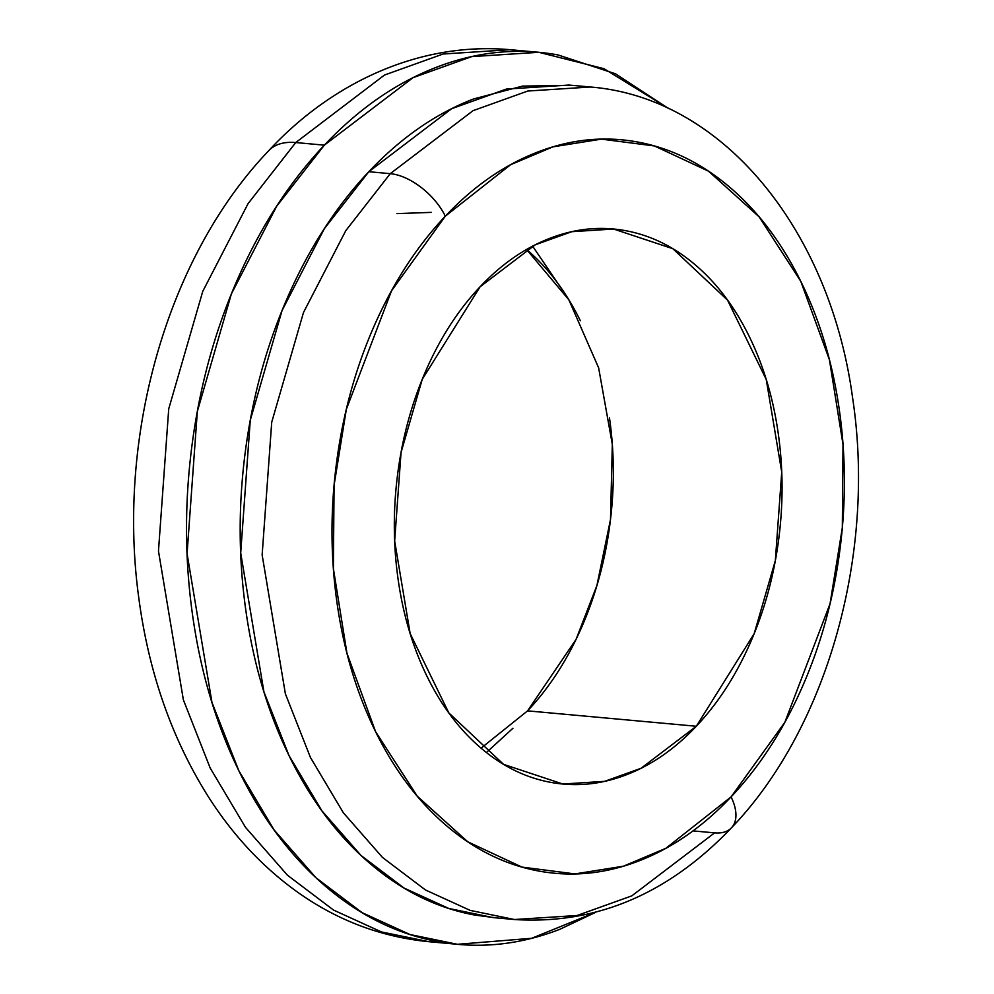<?xml version="1.0" encoding="UTF-8"?>
<svg xmlns="http://www.w3.org/2000/svg" width="994" height="994" viewBox="0 0 994 994"><rect width="100%" height="100%" fill="white"/><g stroke="black" fill="none" stroke-linecap="round" stroke-linejoin="round"><path stroke-width="1.49" d="M595.17 912.517L531.666 938.299L457.414 944.3L410 934.534L362.139 912.678L316.005 877.789L274.108 829.965L238.796 770.648L211.97 702.46L187.071 553.67L197.334 411.466L231.366 293.951L276.68 206.23L324.342 145.161L295.74 142.552L248.078 203.621L202.764 291.341L168.732 408.845L158.468 551.061L183.368 699.838L210.194 768.039L245.506 827.356L287.415 875.18L333.537 910.069L381.41 931.925L428.812 941.691L443.138 942.511M454.606 944.039L428.812 941.691L381.41 931.925L333.537 910.069L287.415 875.18L245.506 827.356L210.194 768.039L183.368 699.838L158.468 551.061L168.732 408.845L202.764 291.341L248.078 203.621L295.74 142.552A79.619 43.077 -136.6 0 0 268.479 150.964A79.619 43.077 43.4 0 1 295.74 142.552L384.479 75.047L443.1 54.011L510.208 49.7L443.1 54.011L384.479 75.047L295.74 142.552L324.342 145.161L413.069 77.656L471.703 56.621L538.81 52.309L603.992 68.685L668.54 108.495M486.414 752.533L512.929 728.254M431.197 212.381L396.979 213.623M481.071 748.159L527.578 710.859L696.309 726.254L641.105 768.263L604.625 781.346L562.865 784.03L503.585 764.361L448.816 712.897L410.149 633.551L394.655 540.972L401.042 452.494L422.226 379.373L480.077 286.794C458.743 309.395 440.963 336.705 426.737 368.724C412.51 400.756 402.93 435.061 397.973 471.641C393.028 508.22 393.102 544.302 398.184 579.862C403.266 615.435 412.97 647.79 427.308 676.926C441.647 706.063 459.526 729.77 480.934 748.047C502.343 766.312 525.664 777.768 550.887 782.39C576.11 787.012 601.32 784.465 626.518 774.736C651.716 765.02 674.976 748.855 696.309 726.254C717.656 703.665 735.423 676.342 749.65 644.323C763.877 612.292 773.456 577.986 778.414 541.407C783.359 504.828 783.284 468.746 778.203 433.185C773.121 397.612 763.417 365.258 749.078 336.121C734.74 306.984 716.873 283.278 695.452 265.013C674.044 246.736 650.722 235.292 625.499 230.658C600.277 226.036 575.066 228.583 549.868 238.311C524.67 248.04 501.411 264.193 480.077 286.794L535.281 244.785L571.761 231.701L613.522 229.018L672.801 248.686L727.571 300.163L766.237 379.497L781.731 472.075L775.345 560.566L754.173 633.687L696.309 726.254L527.578 710.859L576.098 639.316L596.897 585.541L610.515 519.427L612.316 444.38L598.636 367.842L568.891 299.877L526.584 249.494M390.257 173.664L345.788 230.658L303.481 312.526L271.722 422.214L262.143 554.938L285.377 693.8L310.426 757.44L343.377 812.819L382.491 857.449L425.531 890.015L470.212 910.405L514.457 919.525L470.212 910.405L425.531 890.015L382.491 857.449L343.377 812.819L310.426 757.44L285.377 693.8L262.143 554.938L271.722 422.214L303.481 312.526L345.788 230.658L390.257 173.664L368.811 171.713L324.33 228.707L282.035 310.575L250.264 420.251L240.697 552.975L263.932 691.849L288.968 755.49L321.932 810.856L361.033 855.486L404.086 888.064L448.766 908.454L493.012 917.574L514.457 919.525C595.915 924.693 668.266 894.115 731.497 827.778C828.114 727.248 876.211 552.142 852.554 397.6C830.412 232.596 724.676 97.822 590.424 87L527.802 91.026L473.082 110.657L390.257 173.664L473.082 110.657L527.802 91.026L590.424 87L568.978 85.049L506.356 89.075L451.636 108.706L368.811 171.713L390.257 173.664A49.762 26.925 43.4 0 1 445.324 216.17A49.762 26.925 -136.6 0 0 390.257 173.664M731.671 827.604A49.762 26.925 -136.6 0 0 731.075 796.89L665.831 848.317L623.462 866.196L574.93 873.912L521.962 867.091L467.839 841.843L417.306 796.244L375.595 731.696L346.968 653.294L333.375 568.568L334.071 485.258L346.334 409.342L391.512 290.832L445.324 216.17L510.556 164.731L552.925 146.851L601.457 139.135L654.425 145.956L708.548 171.204L759.081 216.804L800.791 281.352L829.418 359.753L843.011 444.48L842.316 527.802L830.052 603.706L784.875 722.228L731.075 796.89A49.762 26.925 43.4 0 1 731.671 827.604A49.762 26.925 43.4 0 1 714.624 832.86L631.811 895.867L577.092 915.499L514.457 919.525M693.178 830.909L714.624 832.86L693.178 830.909M445.324 216.17C473.517 186.3 504.256 164.954 537.555 152.094C570.854 139.247 604.166 135.88 637.489 141.993C670.826 148.106 701.64 163.227 729.931 187.381C758.223 211.523 781.843 242.847 800.791 281.352C819.739 319.857 832.574 362.611 839.284 409.615C846.006 456.606 846.093 504.281 839.545 552.614C833.009 600.96 820.348 646.286 801.549 688.618C782.75 730.938 759.267 767.02 731.075 796.89C702.882 826.747 672.13 848.106 638.831 860.953C605.545 873.801 572.221 877.168 538.897 871.067C505.561 864.954 474.747 849.82 446.455 825.679C418.163 801.524 394.543 770.201 375.595 731.696C356.647 693.191 343.825 650.436 337.103 603.445C330.393 556.441 330.294 508.766 336.842 460.433C343.377 412.088 356.038 366.761 374.837 324.442C393.636 282.122 417.132 246.027 445.324 216.17M526.721 249.606C548.129 267.883 566.008 291.59 580.347 320.727M609.471 417.791C614.553 453.351 614.627 489.433 609.67 526.012C604.725 562.592 595.145 596.897 580.918 628.929C566.692 660.948 548.912 688.258 527.578 710.859M567.562 297.666L532.622 246.164M595.381 912.467L559.697 929.365C519.203 944.996 478.686 949.096 438.143 941.653C397.6 934.223 360.126 915.822 325.721 886.462C291.317 857.089 262.59 818.994 239.542 772.164C216.493 725.334 200.9 673.336 192.724 616.181C184.561 559.013 184.449 501.038 192.401 442.243C200.353 383.448 215.76 328.318 238.622 276.841C261.484 225.377 290.049 181.48 324.342 145.161C358.623 108.843 396.022 82.875 436.515 67.244C477.008 51.613 517.526 47.513 558.069 54.956L615.522 73.804L668.54 108.508M571.6 85.285L522.546 86.093L473.517 98.978C435.72 113.577 400.818 137.818 368.811 171.713C336.817 205.609 310.14 246.574 288.807 294.609C267.473 342.657 253.097 394.109 245.667 448.977C238.249 503.859 238.349 557.969 245.978 611.322C253.594 664.675 268.156 713.195 289.664 756.906C311.172 800.617 337.985 836.178 370.103 863.587C402.222 890.997 437.198 908.168 475.033 915.101L496.428 917.884M428.812 941.691C380.416 936.944 335.947 919.922 295.429 890.624C260.59 865.178 230.968 832.922 206.541 793.858C171.043 736.479 148.441 671.012 138.725 597.469C116.658 436.229 167.079 256.85 268.74 150.678C329.399 85.099 416.561 41.4 510.208 49.7L535.132 51.974M562.865 784.03L561.125 783.868"/></g></svg>
